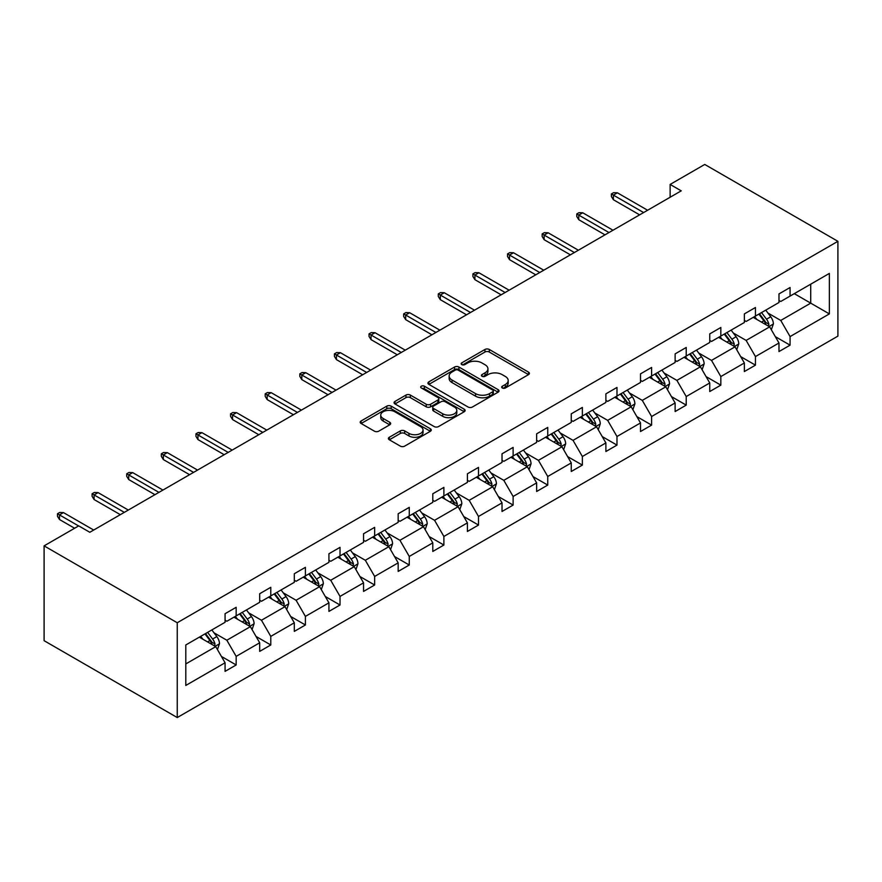 <?xml version="1.0" encoding="UTF-8"?>
<svg xmlns="http://www.w3.org/2000/svg" width="882" height="882" viewBox="0 0 882 882"><rect width="100%" height="100%" fill="white"/><g stroke="black" fill="none" stroke-linecap="round" stroke-linejoin="round"><path stroke-width="1.32" d="M502.31 387.992A2.161 1.246 0 0 0 505.364 387.992L528.505 374.63A3.076 1.775 0 0 0 529.409 373.373A3.076 1.775 0 0 0 528.505 372.116L489.301 349.481A3.076 1.775 0 0 0 484.935 349.481L461.793 362.844A2.161 1.246 0 0 0 461.165 363.726A2.161 1.246 0 0 0 461.793 364.597A2.161 1.246 0 0 0 464.847 364.597L467.846 362.877A9.856 5.689 0 0 1 481.781 362.877L485.045 364.762A9.856 5.689 0 0 1 487.933 368.786A9.856 5.689 0 0 1 485.045 372.81L482.057 374.541A2.161 1.246 0 0 0 481.418 375.412A2.161 1.246 0 0 0 482.057 376.294A2.161 1.246 0 0 0 485.1 376.294L488.099 374.563A9.856 5.689 0 0 1 502.034 374.563L505.309 376.46A9.856 5.689 0 0 1 508.197 380.484A9.856 5.689 0 0 1 505.309 384.508L502.31 386.228A2.161 1.246 0 0 0 501.682 387.11A2.161 1.246 0 0 0 502.31 387.992L502.31 386.228M389.315 437.263A3.076 1.775 0 0 0 388.411 438.519A3.076 1.775 0 0 0 389.315 439.776L400.318 446.127A3.076 1.775 0 0 0 404.673 446.127L430.372 431.287A3.076 1.775 0 0 0 431.276 430.03A3.076 1.775 0 0 0 430.372 428.773L391.167 406.139A3.076 1.775 0 0 0 386.812 406.139L361.102 420.979A3.076 1.775 0 0 0 360.198 422.235A3.076 1.775 0 0 0 361.102 423.492L374.398 431.166A3.076 1.775 0 0 0 378.753 431.166L389.745 424.815A3.076 1.775 0 0 0 390.649 423.547A3.076 1.775 0 0 0 389.745 422.291L383.163 418.487A8.236 4.763 0 0 1 380.748 415.124A8.236 4.763 0 0 1 385.831 410.736A8.236 4.763 0 0 1 394.816 411.762L420.626 426.668A8.236 4.763 0 0 1 423.04 430.03A8.236 4.763 0 0 1 417.958 434.429A8.236 4.763 0 0 1 408.972 433.393L404.673 430.912A3.076 1.775 0 0 0 400.318 430.912L389.315 437.263L389.315 439.776M837.9 241.315L704.751 164.449L670.133 184.437L681.224 190.843L89.81 532.287L78.719 525.881L44.1 545.87L177.249 622.747L837.9 241.315L837.9 336.13L177.249 717.551L177.249 622.747M468.055 407.01A3.076 1.775 0 0 0 472.41 407.01L498.121 392.17A3.076 1.775 0 0 0 499.025 390.913A3.076 1.775 0 0 0 498.121 389.657L458.905 367.022A3.076 1.775 0 0 0 454.55 367.022L428.85 381.862A3.076 1.775 0 0 0 427.946 383.119A3.076 1.775 0 0 0 428.85 384.376L468.055 407.01M422.191 388.455A2.161 1.246 0 0 1 424.385 388.764L424.385 386.206L464.252 409.215A3.076 1.775 0 0 1 465.145 410.472A3.076 1.775 0 0 1 464.252 411.729L438.541 426.568A3.076 1.775 0 0 1 434.187 426.568L394.982 403.934L394.982 401.42A3.076 1.775 0 0 0 394.078 402.677A3.076 1.775 0 0 0 394.982 403.934M394.982 401.42L405.974 395.07A3.076 1.775 0 0 1 410.339 395.07L426.238 404.254A3.076 1.775 0 0 0 430.592 404.254L437.891 400.031A3.076 1.775 0 0 0 438.795 398.774A3.076 1.775 0 0 0 437.891 397.517L421.331 387.959A2.161 1.246 0 0 1 420.703 387.077A2.161 1.246 0 0 1 422.037 385.93A2.161 1.246 0 0 1 424.385 386.206M185.793 644.974L225.075 622.295L225.075 613.707L236.167 607.301L236.167 615.89L259.694 602.307L259.694 593.718L270.785 587.313L270.785 595.901L294.312 582.318L294.312 573.73L305.404 567.324L305.404 575.913L328.931 562.33L328.931 553.753L340.022 547.347L340.022 555.925L363.549 542.342L363.549 533.764L374.652 527.359L374.652 535.936L398.168 522.353L398.168 513.776L409.27 507.37L409.27 515.948L432.786 502.365L432.786 493.788L443.889 487.382L443.889 495.96L467.405 482.388L467.405 473.799L478.507 467.394L478.507 475.982L502.023 462.4L502.023 453.811L513.126 447.406L513.126 455.994L536.642 442.411L536.642 433.823L547.744 427.417L547.744 436.006L571.26 422.423L571.26 413.834L582.363 407.429L582.363 416.017L605.89 402.435L605.89 393.846L616.981 387.441L616.981 396.029L640.508 382.446L640.508 373.858L651.6 367.452L651.6 376.041L675.127 362.458L675.127 353.88L686.218 347.475L686.218 356.052L709.745 342.47L709.745 333.892L720.837 327.487L720.837 336.064L744.364 322.481L744.364 313.904L755.455 307.498L755.455 316.076L778.982 302.504L778.982 293.915L790.074 287.51L790.074 296.087L829.356 273.42L829.356 313.904L790.074 336.582L790.074 345.16L778.982 351.565L778.982 342.988L755.455 356.571L755.455 365.148L744.364 371.554L744.364 362.976L720.837 376.559L720.837 385.136L709.745 391.542L709.745 382.964L686.218 396.536L686.218 405.125L675.127 411.53L675.127 402.953L651.6 416.525L651.6 425.113L640.508 431.518L640.508 422.93L616.981 436.513L616.981 445.101L605.89 451.507L605.89 442.918L582.363 456.501L582.363 465.09L571.26 471.495L571.26 462.907L547.744 476.489L547.744 485.078L536.642 491.483L536.642 482.895L513.126 496.478L513.126 505.066L502.023 511.472L502.023 502.883L478.507 516.466L478.507 525.055L467.405 531.46L467.405 522.872L443.889 536.454L443.889 545.032L432.786 551.437L432.786 542.86L409.27 556.443L409.27 565.02L398.168 571.426L398.168 562.848L374.652 576.431L374.652 585.009L363.549 591.414L363.549 582.837L340.022 596.408L340.022 604.997L328.931 611.402L328.931 602.825L305.404 616.397L305.404 624.985L294.312 631.391L294.312 622.802L270.785 636.385L270.785 644.974L259.694 651.379L259.694 642.791L236.167 656.373L236.167 664.962L225.075 671.367L225.075 662.779L185.793 685.457L185.793 644.974M233.951 617.168L250.378 626.65L226.85 640.233L214.006 632.813M226.85 640.233L236.167 656.373M250.378 626.65L259.694 642.791M225.075 620.244L226.85 621.27L236.167 615.89M268.569 597.18L284.996 606.662L261.469 620.244L248.625 612.825M261.469 620.244L270.785 636.385M284.996 606.662L294.312 622.802M259.694 600.256L261.469 601.281L270.785 595.901M303.188 577.192L319.615 586.673L296.087 600.256L283.243 592.836M296.087 600.256L305.404 616.397M319.615 586.673L328.931 602.825M294.312 580.268L296.087 581.293L305.404 575.913M337.806 557.203L354.233 566.685L330.706 580.268L317.862 572.859M330.706 580.268L340.022 596.408M354.233 566.685L363.549 582.837M328.931 560.279L330.706 561.305L340.022 555.925M372.425 537.215L388.852 546.697L365.324 560.279L352.48 552.871M365.324 560.279L374.652 576.431M388.852 546.697L398.168 562.848M363.549 540.291L365.324 541.316L374.652 535.936M407.043 517.238L423.47 526.719L399.943 540.291L387.099 532.882M399.943 540.291L409.27 556.443M423.47 526.719L432.786 542.86M398.168 520.303L399.943 521.328L409.27 515.948M441.662 497.25L458.089 506.731L434.561 520.303L421.717 512.894M434.561 520.303L443.889 536.454M458.089 506.731L467.405 522.872M432.786 500.326L434.561 501.351L443.889 495.96M476.28 477.261L492.707 486.743L469.18 500.326L456.336 492.906M469.18 500.326L478.507 516.466M492.707 486.743L502.023 502.883M467.405 480.337L469.18 481.363L478.507 475.982M510.899 457.273L527.326 466.754L503.798 480.337L490.954 472.917M503.798 480.337L513.126 496.478M527.326 466.754L536.642 482.895M502.023 460.349L503.798 461.374L513.126 455.994M545.528 437.285L561.944 446.766L538.417 460.349L525.573 452.929M538.417 460.349L547.744 476.489M561.944 446.766L571.26 462.907M536.642 440.361L538.417 441.386L547.744 436.006M580.147 417.296L596.563 426.778L573.046 440.361L560.191 432.941M573.046 440.361L582.363 456.501M596.563 426.778L605.89 442.918M571.26 420.372L573.046 421.398L582.363 416.017M614.765 397.308L631.181 406.789L607.665 420.372L594.821 412.952M607.665 420.372L616.981 436.513M631.181 406.789L640.508 422.93M605.89 400.384L607.665 401.409L616.981 396.029M649.384 377.32L665.8 386.801L642.283 400.384L629.439 392.964M642.283 400.384L651.6 416.525M665.8 386.801L675.127 402.953M640.508 380.396L642.283 381.421L651.6 376.041M684.002 357.331L700.418 366.813L676.902 380.396L664.058 372.987M676.902 380.396L686.218 396.536M700.418 366.813L709.745 382.964M675.127 360.407L676.902 361.433L686.218 356.052M718.621 337.343L735.037 346.824L711.52 360.407L698.676 352.998M711.52 360.407L720.837 376.559M735.037 346.824L744.364 362.976M709.745 340.419L711.52 341.444L720.837 336.064M753.239 317.366L769.655 326.847L746.139 340.419L733.295 333.01M746.139 340.419L755.455 356.571M769.655 326.847L778.982 342.988M744.364 320.431L746.139 321.456L755.455 316.076M794.296 293.662L810.712 303.143L780.757 320.442L767.913 313.022M780.757 320.442L790.074 336.582M829.356 313.904L810.712 303.143L810.712 284.18L829.356 273.42M44.1 545.87L44.1 640.685L177.249 717.551M670.133 184.437L670.133 197.248M778.982 300.453L780.757 301.479L790.074 296.087M185.793 663.937L215.748 646.638L199.332 637.157M215.748 646.638L225.075 662.779M775.322 336.648L790.074 345.16M740.704 356.637L755.455 365.148M706.085 376.614L720.837 385.136M671.467 396.602L686.218 405.125M636.848 416.591L651.6 425.113M602.219 436.579L616.981 445.101M567.6 456.567L582.363 465.09M532.982 476.556L547.744 485.078M498.363 496.544L513.126 505.066M463.745 516.532L478.507 525.055M429.126 536.521L443.889 545.032M394.508 556.509L409.27 565.02M359.889 576.486L374.652 585.009M325.271 596.475L340.022 604.997M290.652 616.463L305.404 624.985M256.034 636.451L270.785 644.974M221.415 656.44L236.167 664.962M503.17 388.3L505.309 387.066A9.856 5.689 0 0 0 508.197 383.042L508.197 380.484M487.933 368.786L487.933 371.344A9.856 5.689 0 0 1 485.045 375.368L482.917 376.603M528.505 372.116L528.505 374.63L489.301 352.039A3.076 1.775 0 0 0 484.935 352.039L462.653 364.905M498.076 392.203L458.905 369.58A3.076 1.775 0 0 0 454.55 369.58L428.895 384.398L428.85 381.862M492.674 391.795A2.161 1.246 0 0 0 493.303 390.913A2.161 1.246 0 0 0 492.674 390.042L458.254 370.164A2.161 1.246 0 0 0 455.211 370.164L452.047 371.995A9.856 5.689 0 0 0 449.159 376.019A9.856 5.689 0 0 0 452.047 380.043L475.574 393.626A9.856 5.689 0 0 0 489.51 393.626L492.674 391.795L492.674 394.364A2.161 1.246 0 0 0 493.303 393.482L493.303 390.913M449.159 376.019L449.159 378.576A9.856 5.689 0 0 0 452.047 382.601L452.047 380.043M492.674 394.364L489.51 396.183A9.856 5.689 0 0 1 475.574 396.183L452.047 382.601M395.015 403.956L405.974 397.628L405.974 395.07M438.795 398.774L438.795 401.343A3.076 1.775 0 0 1 437.891 402.6L430.592 406.811A3.076 1.775 0 0 1 426.238 406.811L410.339 397.628A3.076 1.775 0 0 0 405.974 397.628M424.385 388.764L464.208 411.751M442.731 413.779A8.236 4.763 0 0 0 451.716 414.805A8.236 4.763 0 0 0 456.799 410.406A8.236 4.763 0 0 0 454.384 407.043L445.3 401.795A3.076 1.775 0 0 0 440.934 401.795L433.646 406.007A3.076 1.775 0 0 0 432.742 407.263A3.076 1.775 0 0 0 433.646 408.52L442.731 413.779L442.731 416.337A8.236 4.763 0 0 0 451.716 417.373A8.236 4.763 0 0 0 456.799 412.974L456.799 410.406M432.742 407.263L432.742 409.832A3.076 1.775 0 0 0 433.646 411.089L433.646 408.52M442.731 416.337L433.646 411.089M423.04 430.03L423.04 432.588A8.236 4.763 0 0 1 417.958 436.987A8.236 4.763 0 0 1 408.972 435.951L404.673 433.47A3.076 1.775 0 0 0 400.318 433.47L389.359 439.798M380.748 415.124L380.748 417.693A8.236 4.763 0 0 0 383.163 421.056L383.163 418.487M389.712 424.837L383.163 421.056M430.372 428.773L430.372 431.287L391.167 408.697A3.076 1.775 0 0 0 386.812 408.697L361.146 423.514M771.342 329.769L773.393 323.87A8.313 4.807 -120 0 0 770.736 316.792L765.752 310.133M756.811 319.427L754.65 316.539M768.431 326.131L768.895 324.223A8.313 4.807 -120 0 0 766.513 319.218L761.53 312.57M759.446 313.772L764.937 321.092A4.234 2.448 60 0 1 765.708 322.382L768.895 324.223M758.873 314.113L763.856 320.761A8.313 4.807 60 0 1 765.929 324.686M643.606 212.551L613.387 195.109L613.387 199.718L611.391 196.521L611.391 193.952L613.387 195.109L617.378 192.794L647.609 210.247M613.387 199.718L639.615 214.866M611.391 193.952L613.607 192.673L617.378 192.794M736.724 349.746L738.763 343.859A8.313 4.807 -120 0 0 736.117 336.77L731.134 330.122M722.193 339.416L720.032 336.527M733.813 346.119L734.276 344.212A8.313 4.807 -120 0 0 731.895 339.206L726.911 332.558M724.828 333.76L730.318 341.08A4.234 2.448 60 0 1 731.09 342.37L734.276 344.212M724.254 334.091L729.238 340.75A8.313 4.807 60 0 1 731.31 344.675M702.105 369.734L704.145 363.847A8.313 4.807 -120 0 0 701.499 356.758L696.515 350.11M687.574 359.404L685.413 356.515M699.194 366.107L699.658 364.2A8.313 4.807 -120 0 0 697.276 359.195L692.293 352.546M690.209 353.748L695.7 361.069A4.234 2.448 60 0 1 696.471 362.359L699.658 364.2M689.636 354.079L694.619 360.738A8.313 4.807 60 0 1 696.692 364.663M608.988 232.539L578.768 215.098L578.768 219.706L576.773 216.498L576.773 213.94L578.768 215.098L582.759 212.782L612.99 230.235M578.768 219.706L604.997 234.855M576.773 213.94L578.989 212.661L582.759 212.782M574.369 252.528L544.15 235.075L544.15 239.695L542.154 236.486L542.154 233.928L544.15 235.075L548.141 232.771L578.372 250.223M544.15 239.695L570.378 254.832M542.154 233.928L544.37 232.65L548.141 232.771M667.487 389.723L669.526 383.835A8.313 4.807 -120 0 0 666.88 376.746L661.897 370.098M652.956 379.392L650.795 376.504M664.576 386.096L665.039 384.188A8.313 4.807 -120 0 0 662.658 379.183L657.674 372.535M655.591 373.736L661.081 381.057A4.234 2.448 60 0 1 661.842 382.347L665.039 384.188M655.017 374.067L660.001 380.726A8.313 4.807 60 0 1 662.073 384.651M539.751 272.516L509.531 255.063L509.531 259.683L507.536 256.475L507.536 253.917L509.531 255.063L513.522 252.759L543.753 270.212M509.531 259.683L535.76 274.82M507.536 253.917L509.752 252.638L513.522 252.759M632.868 409.711L634.908 403.824A8.313 4.807 -120 0 0 632.262 396.735L627.278 390.087M618.337 399.381L616.176 396.492M629.957 406.084L630.421 404.177A8.313 4.807 -120 0 0 628.039 399.171L623.056 392.523M620.972 393.725L626.463 401.045A4.234 2.448 60 0 1 627.223 402.324L630.421 404.177M620.399 394.056L625.382 400.704A8.313 4.807 60 0 1 627.455 404.64M505.132 292.504L474.913 275.052L474.913 279.671L472.906 276.463L472.906 273.905L474.913 275.052L478.904 272.747L509.123 290.2M474.913 279.671L501.141 294.808M472.906 273.905L475.133 272.615L478.904 272.747M598.25 429.699L600.289 423.801A8.313 4.807 -120 0 0 597.632 416.723L592.66 410.075M583.719 419.358L581.558 416.48M595.339 426.072L595.802 424.165A8.313 4.807 -120 0 0 593.421 419.159L588.437 412.511M586.354 413.713L591.844 421.034A4.234 2.448 60 0 1 592.605 422.313L595.802 424.165M585.78 414.044L590.764 420.692A8.313 4.807 60 0 1 592.825 424.628M470.514 312.493L440.294 295.04L440.294 299.66L438.288 296.451L438.288 293.893L440.294 295.04L444.285 292.736L474.505 310.188M440.294 299.66L466.523 314.797M438.288 293.893L440.515 292.603L444.285 292.736M563.631 449.688L565.671 443.789A8.313 4.807 -120 0 0 563.014 436.711L558.041 430.063M549.1 439.346L546.939 436.469M560.72 446.06L561.184 444.142A8.313 4.807 -120 0 0 558.802 439.148L553.819 432.5M551.735 433.701L557.215 441.022A4.234 2.448 60 0 1 557.986 442.301L561.184 444.142M551.162 434.032L556.134 440.68A8.313 4.807 60 0 1 558.207 444.605M435.895 332.481L405.676 315.028L405.676 319.637L403.669 316.44L403.669 313.871L405.676 315.028L409.667 312.724L439.886 330.177M405.676 319.637L431.904 334.785M403.669 313.871L405.896 312.592L409.667 312.724M529.013 469.676L531.052 463.778A8.313 4.807 -120 0 0 528.395 456.7L523.412 450.052M514.482 459.335L512.321 456.457M526.102 466.049L526.565 464.13A8.313 4.807 -120 0 0 524.184 459.136L519.2 452.477M517.117 453.69L522.596 460.999A4.234 2.448 60 0 1 523.368 462.289L526.565 464.13M516.532 454.021L521.516 460.669A8.313 4.807 60 0 1 523.588 464.594M401.277 352.469L371.046 335.017L371.046 339.625L369.051 336.428L369.051 333.859L371.046 335.017L375.048 332.712L405.268 350.165M371.046 339.625L397.286 354.773M369.051 333.859L371.278 332.58L375.048 332.712M494.394 489.664L496.434 483.766A8.313 4.807 -120 0 0 493.777 476.688L488.793 470.029M479.863 479.323L477.702 476.445M491.483 486.026L491.947 484.119A8.313 4.807 -120 0 0 489.565 479.124L484.582 472.465M482.498 473.667L487.978 480.988A4.234 2.448 60 0 1 488.749 482.278L491.947 484.119M481.914 474.009L486.897 480.657A8.313 4.807 60 0 1 488.97 484.582M366.658 372.458L336.428 355.005L336.428 359.613L334.432 356.416L334.432 353.847L336.428 355.005L340.43 352.701L370.649 370.142M336.428 359.613L362.667 374.762M334.432 353.847L336.659 352.568L340.43 352.701M459.776 509.653L461.815 503.754A8.313 4.807 -120 0 0 459.158 496.676L454.175 490.017M445.245 499.311L443.084 496.423M456.865 506.014L457.328 504.107A8.313 4.807 -120 0 0 454.947 499.102L449.963 492.454M447.88 493.655L453.359 500.976A4.234 2.448 60 0 1 454.131 502.266L457.328 504.107M447.295 493.997L452.279 500.645A8.313 4.807 60 0 1 454.351 504.57M425.157 529.641L427.197 523.743A8.313 4.807 -120 0 0 424.54 516.665L419.556 510.005M410.626 519.3L408.465 516.411M422.235 526.003L422.71 524.095A8.313 4.807 -120 0 0 420.328 519.09L415.345 512.442M413.261 513.644L418.741 520.964A4.234 2.448 60 0 1 419.512 522.254L422.71 524.095M412.677 513.986L417.66 520.634A8.313 4.807 60 0 1 419.733 524.558M390.539 549.618L392.578 543.731A8.313 4.807 -120 0 0 389.921 536.642L384.938 529.994M376.008 539.288L373.847 536.399M387.617 545.991L388.091 544.084A8.313 4.807 -120 0 0 385.71 539.078L380.726 532.43M378.643 533.632L384.122 540.953A4.234 2.448 60 0 1 384.894 542.243L388.091 544.084M378.058 533.963L383.042 540.622A8.313 4.807 60 0 1 385.114 544.547M355.92 569.607L357.96 563.719A8.313 4.807 -120 0 0 355.303 556.63L350.319 549.982M341.389 559.276L339.228 556.388M352.998 565.979L353.473 564.072A8.313 4.807 -120 0 0 351.091 559.067L346.108 552.419M344.024 553.62L349.504 560.941A4.234 2.448 60 0 1 350.275 562.231L353.473 564.072M343.44 553.951L348.423 560.61A8.313 4.807 60 0 1 350.496 564.535M321.302 589.595L323.341 583.708A8.313 4.807 -120 0 0 320.684 576.619L315.701 569.97M306.771 579.265L304.61 576.376M318.38 585.968L318.843 584.06A8.313 4.807 -120 0 0 316.473 579.055L311.489 572.407M309.406 573.609L314.885 580.929A4.234 2.448 60 0 1 315.657 582.219L318.843 584.06M308.821 573.939L313.805 580.599A8.313 4.807 60 0 1 315.877 584.523M286.683 609.583L288.723 603.685A8.313 4.807 -120 0 0 286.066 596.607L281.082 589.959M272.152 599.253L269.991 596.364M283.761 605.956L284.225 604.049A8.313 4.807 -120 0 0 281.854 599.043L276.871 592.395M274.787 593.597L280.267 600.918A4.234 2.448 60 0 1 281.038 602.197L284.225 604.049M274.203 593.928L279.186 600.576A8.313 4.807 60 0 1 281.259 604.512M332.04 392.446L301.809 374.993L301.809 379.602L299.814 376.405L299.814 373.836L301.809 374.993L305.811 372.689L336.031 390.131M301.809 379.602L328.049 394.75M299.814 373.836L302.03 372.557L305.811 372.689M297.421 412.423L267.191 394.982L267.191 399.59L265.195 396.382L265.195 393.824L267.191 394.982L271.193 392.666L301.412 410.119M267.191 399.59L293.419 414.738M265.195 393.824L267.411 392.545L271.193 392.666M262.803 432.412L232.572 414.97L232.572 419.578L230.577 416.37L230.577 413.812L232.572 414.97L236.574 412.655L266.794 430.107M232.572 419.578L258.801 434.727M230.577 413.812L232.793 412.533L236.574 412.655M228.184 452.4L197.954 434.947L197.954 439.567L195.958 436.358L195.958 433.801L197.954 434.947L201.945 432.643L232.175 450.096M197.954 439.567L224.182 454.704M195.958 433.801L198.174 432.522L201.945 432.643M193.566 472.388L163.335 454.936L163.335 459.555L161.34 456.347L161.34 453.789L163.335 454.936L167.326 452.631L197.557 470.084M163.335 459.555L189.564 474.692M161.34 453.789L163.556 452.51L167.326 452.631M158.947 492.377L128.717 474.924L128.717 479.543L126.721 476.335L126.721 473.777L128.717 474.924L132.708 472.62L162.938 490.072M128.717 479.543L154.945 494.681M126.721 473.777L128.937 472.487L132.708 472.62M252.065 629.572L254.104 623.673A8.313 4.807 -120 0 0 251.447 616.595L246.464 609.947M237.523 619.23L235.373 616.353M249.143 625.944L249.606 624.037A8.313 4.807 -120 0 0 247.225 619.032L242.252 612.384M240.169 613.585L245.648 620.906A4.234 2.448 60 0 1 246.42 622.185L249.606 624.037M239.584 613.916L244.568 620.564A8.313 4.807 60 0 1 246.64 624.5M124.318 512.365L94.098 494.912L94.098 499.532L92.103 496.323L92.103 493.766L94.098 494.912L98.089 492.608L128.32 510.061M94.098 499.532L120.327 514.669M92.103 493.766L94.319 492.476L98.089 492.608M217.435 649.56L219.486 643.662A8.313 4.807 -120 0 0 216.829 636.583L211.845 629.935M202.904 639.218L200.743 636.341M214.524 645.933L214.988 644.014A8.313 4.807 -120 0 0 212.606 639.02L207.623 632.361M205.539 633.574L211.03 640.894A4.234 2.448 60 0 1 211.801 642.173L214.988 644.014M204.966 633.904L209.949 640.553A8.313 4.807 60 0 1 212.022 644.477M78.608 525.948L59.48 514.901L59.48 519.509L57.484 516.312L57.484 513.743L59.48 514.901L63.471 512.596L93.701 530.049M59.48 519.509L74.617 528.252M57.484 513.743L59.7 512.464L63.471 512.596M505.309 387.066L505.309 384.508M482.057 376.294L482.057 374.541M485.045 375.368L485.045 372.81M461.793 364.597L461.793 362.844M484.935 352.039L484.935 349.481M489.301 352.039L489.301 349.481M454.55 369.58L454.55 367.022M458.905 369.58L458.905 367.022M498.121 392.17L498.121 389.657M475.574 396.183L475.574 393.626M489.51 396.183L489.51 393.626M410.339 397.628L410.339 395.07M426.238 406.811L426.238 404.254M430.592 406.811L430.592 404.254M437.891 402.6L437.891 400.031M464.252 411.729L464.252 409.215M400.318 433.47L400.318 430.912M404.673 433.47L404.673 430.912M408.972 435.951L408.972 433.393M389.745 424.815L389.745 422.291M361.102 423.492L361.102 420.979M386.812 408.697L386.812 406.139M391.167 408.697L391.167 406.139M769.06 326.494L773.338 324.036M766.513 319.218L770.736 316.792M761.486 322.128L763.856 320.761M734.441 346.483L738.719 344.013M731.895 339.206L736.117 336.77M726.867 342.117L729.238 340.75M699.823 366.471L704.09 364.001M697.276 359.195L701.499 356.758M692.249 362.094L694.619 360.738M665.204 386.459L669.471 383.99M662.658 379.183L666.88 376.746M657.63 382.082L660.001 380.726M630.586 406.448L634.853 403.978M628.039 399.171L632.262 396.735M623.012 402.071L625.382 400.704M595.967 426.436L600.234 423.966M593.421 419.159L597.632 416.723M588.393 422.059L590.764 420.692M561.349 446.424L565.616 443.955M558.802 439.148L563.014 436.711M553.775 442.047L556.134 440.68M526.73 466.402L530.997 463.943M524.184 459.136L528.395 456.7M519.156 462.036L521.516 460.669M492.112 486.39L496.379 483.931M489.565 479.124L493.777 476.688M484.538 482.024L486.897 480.657M457.493 506.378L461.76 503.92M454.947 499.102L459.158 496.676M449.919 502.012L452.279 500.645M422.875 526.367L427.142 523.897M420.328 519.09L424.54 516.665M415.301 522.001L417.66 520.634M388.245 546.355L392.523 543.885M385.71 539.078L389.921 536.642M380.682 541.989L383.042 540.622M353.627 566.343L357.905 563.874M351.091 559.067L355.303 556.63M346.064 561.966L348.423 560.61M319.008 586.332L323.286 583.862M316.473 579.055L320.684 576.619M311.445 581.955L313.805 580.599M284.39 606.32L288.668 603.85M281.854 599.043L286.066 596.607M276.816 601.943L279.186 600.576M249.771 626.308L254.049 623.839M247.225 619.032L251.447 616.595M242.197 621.931L244.568 620.564M215.153 646.297L219.431 643.827M212.606 639.02L216.829 636.583M207.579 641.92L209.949 640.553"/></g></svg>
